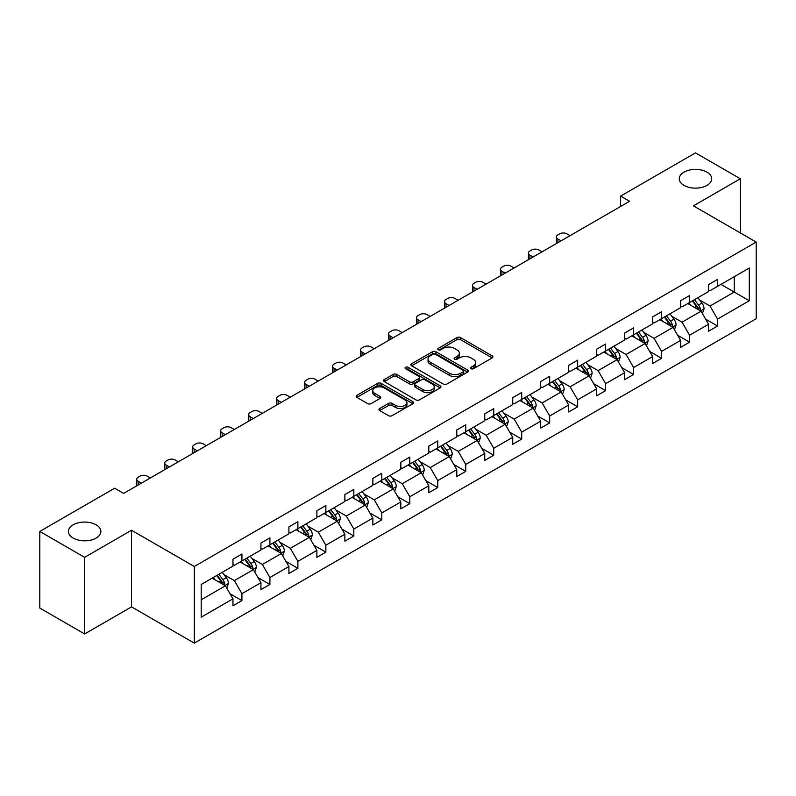 <?xml version="1.0" encoding="UTF-8"?>
<svg xmlns="http://www.w3.org/2000/svg" width="796" height="796" viewBox="0 0 796 796"><rect width="100%" height="100%" fill="white"/><g stroke="black" fill="none" stroke-linecap="round" stroke-linejoin="round"><path stroke-width="1.19" d="M96.117 524.813A16.228 9.373 0 0 0 78.426 522.783A16.228 9.373 0 0 0 68.406 531.439A16.228 9.373 0 0 0 73.162 538.066A16.228 9.373 0 0 0 90.853 540.106A16.228 9.373 0 0 0 100.873 531.439A16.228 9.373 0 0 0 96.117 524.813M706.967 172.145A16.228 9.373 0 0 0 689.276 170.115A16.228 9.373 0 0 0 679.257 178.772A16.228 9.373 0 0 0 684.013 185.398A16.228 9.373 0 0 0 701.704 187.428A16.228 9.373 0 0 0 711.723 178.772A16.228 9.373 0 0 0 706.967 172.145M471.003 368.697A1.741 1.005 0 0 0 473.461 368.697L492.167 357.901A2.487 1.433 0 0 0 492.893 356.887A2.487 1.433 0 0 0 492.167 355.872L460.486 337.574A2.487 1.433 0 0 0 456.964 337.574L438.258 348.369A1.741 1.005 0 0 0 437.75 349.086A1.741 1.005 0 0 0 438.258 349.792A1.741 1.005 0 0 0 440.725 349.792L443.143 348.399A7.97 4.597 0 0 1 454.407 348.399L457.053 349.922A7.97 4.597 0 0 1 459.382 353.175A7.97 4.597 0 0 1 457.053 356.429L454.625 357.822A1.741 1.005 0 0 0 454.118 358.538A1.741 1.005 0 0 0 454.625 359.245A1.741 1.005 0 0 0 457.093 359.245L459.511 357.852A7.97 4.597 0 0 1 470.784 357.852L473.421 359.374A7.97 4.597 0 0 1 475.749 362.628A7.97 4.597 0 0 1 473.421 365.881L471.003 367.274A1.741 1.005 0 0 0 470.486 367.991A1.741 1.005 0 0 0 471.003 368.697L471.003 367.274M379.682 408.517A2.487 1.433 0 0 0 378.946 409.532A2.487 1.433 0 0 0 379.682 410.547L388.567 415.681A2.487 1.433 0 0 0 392.09 415.681L412.865 403.691A2.487 1.433 0 0 0 413.592 402.676A2.487 1.433 0 0 0 412.865 401.652L381.175 383.364A2.487 1.433 0 0 0 377.652 383.364L356.877 395.353A2.487 1.433 0 0 0 356.15 396.368A2.487 1.433 0 0 0 356.877 397.383L367.623 403.592A2.487 1.433 0 0 0 371.145 403.592L380.03 398.458A2.487 1.433 0 0 0 380.757 397.443A2.487 1.433 0 0 0 380.03 396.418L374.707 393.343A6.657 3.841 0 0 1 372.757 390.627A6.657 3.841 0 0 1 376.866 387.075A6.657 3.841 0 0 1 384.12 387.911L404.985 399.95A6.657 3.841 0 0 1 406.935 402.676A6.657 3.841 0 0 1 402.826 406.229A6.657 3.841 0 0 1 395.562 405.393L392.09 403.383A2.487 1.433 0 0 0 388.567 403.383L379.682 408.517L379.682 410.547M131.539 530.255L84.635 557.329L39.8 531.439L39.8 608.064L84.635 633.954L131.539 606.88L194.304 643.118L194.304 566.493L131.539 530.255L131.539 606.88M740.33 232.92L740.33 178.772L693.425 205.846L756.2 242.084L194.304 566.493M740.33 178.772L695.495 152.882L620.611 196.114L620.611 206.463M39.8 531.439L114.674 488.217L123.649 493.391L629.586 201.288L620.611 196.114M443.312 384.07A2.487 1.433 0 0 0 446.835 384.07L467.61 372.08A2.487 1.433 0 0 0 468.337 371.065A2.487 1.433 0 0 0 467.61 370.05L435.919 351.752A2.487 1.433 0 0 0 432.407 351.752L411.631 363.742A2.487 1.433 0 0 0 410.905 364.767A2.487 1.433 0 0 0 411.631 365.782L443.312 384.07M406.249 369.075A1.741 1.005 0 0 1 408.02 369.324L408.02 367.255L440.238 385.851A2.487 1.433 0 0 1 440.964 386.866A2.487 1.433 0 0 1 440.238 387.881L419.462 399.881A2.487 1.433 0 0 1 415.94 399.881L384.259 381.582L393.144 376.488L393.144 374.418L384.259 379.553A2.487 1.433 0 0 0 383.523 380.568A2.487 1.433 0 0 0 384.259 381.582L384.259 379.553M393.144 376.488A2.487 1.433 0 0 1 396.667 376.488L396.667 374.418A2.487 1.433 0 0 0 393.144 374.418M396.667 374.418L409.522 381.841A2.487 1.433 0 0 0 413.034 381.841L418.935 378.428A2.487 1.433 0 0 0 419.661 377.413A2.487 1.433 0 0 0 418.935 376.399L405.552 368.677A1.741 1.005 0 0 1 405.045 367.961A1.741 1.005 0 0 1 406.119 367.036A1.741 1.005 0 0 1 408.02 367.255M84.635 557.329L84.635 633.954M201.209 584.463L232.959 566.135L232.959 559.19L241.924 554.016L241.924 560.951L260.939 549.976L260.939 543.041L269.904 537.867L269.904 544.802L288.908 533.827L288.908 526.882L297.883 521.708L297.883 528.643L316.888 517.669L316.888 510.733L325.863 505.56L325.863 512.495L344.867 501.52L344.867 494.585L353.832 489.401L353.832 496.346L372.846 485.361L372.846 478.426L381.811 473.252L381.811 480.187L400.826 469.212L400.826 462.277L409.791 457.093L409.791 464.038L428.805 453.063L428.805 446.118L437.77 440.944L437.77 447.879L456.785 436.905L456.785 429.969L465.75 424.795L465.75 431.73L484.754 420.756L484.754 413.82L493.729 408.637L493.729 415.572L512.733 404.597L512.733 397.662L521.708 392.488L521.708 399.423L540.713 388.448L540.713 381.513L549.678 376.329L549.678 383.274L568.692 372.299L568.692 365.354L577.657 360.18L577.657 367.115L596.672 356.14L596.672 349.205L605.637 344.031L605.637 350.966L624.651 339.991L624.651 333.046L633.616 327.872L633.616 334.808L652.63 323.833L652.63 316.898L661.595 311.724L661.595 318.659L680.61 307.684L680.61 300.749L689.575 295.565L689.575 302.51L708.579 291.525L708.579 284.59L717.554 279.416L717.554 286.351L749.295 268.023L749.295 300.749L717.554 319.077L717.554 326.012L708.579 331.186L708.579 324.251L689.575 335.225L689.575 342.161L680.61 347.345L680.61 340.399L661.595 351.374L661.595 358.319L652.63 363.493L652.63 356.558L633.616 367.533L633.616 374.468L624.651 379.642L624.651 372.707L605.637 383.682L605.637 390.627L596.672 395.801L596.672 388.866L577.657 399.841L577.657 406.776L568.692 411.95L568.692 405.015L549.678 415.99L549.678 422.925L540.713 428.109L540.713 421.164L521.708 432.148L521.708 439.084L512.733 444.258L512.733 437.322L493.729 448.297L493.729 455.232L484.754 460.416L484.754 453.471L465.75 464.446L465.75 471.391L456.785 476.565L456.785 469.63L437.77 480.605L437.77 487.54L428.805 492.714L428.805 485.779L409.791 496.754L409.791 503.689L400.826 508.873L400.826 501.938L381.811 512.913L381.811 519.848L372.846 525.022L372.846 518.087L353.832 529.061L353.832 535.997L344.867 541.18L344.867 534.235L325.863 545.21L325.863 552.155L316.888 557.329L316.888 550.394L297.883 561.369L297.883 568.304L288.908 573.478L288.908 566.543L269.904 577.518L269.904 584.463L260.939 589.637L260.939 582.702L241.924 593.677L241.924 600.612L232.959 605.786L232.959 598.851L201.209 617.179L201.209 584.463M194.304 643.118L756.2 318.708L756.2 242.084M240.133 561.986L253.407 569.647L234.392 580.622L224.014 574.632M234.392 580.622L241.924 593.677M253.407 569.647L260.939 582.702M232.959 564.473L234.392 565.299L241.924 560.951M268.113 545.837L281.376 553.499L262.372 564.473L251.984 558.484M262.372 564.473L269.904 577.518M281.376 553.499L288.908 566.543M260.939 548.325L262.372 549.15L269.904 544.802M296.082 529.678L309.355 537.35L290.351 548.325L279.963 542.325M290.351 548.325L297.883 561.369M309.355 537.35L316.888 550.394M288.908 532.166L290.351 532.992L297.883 528.643M324.062 513.529L337.335 521.191L318.32 532.166L307.943 526.176M318.32 532.166L325.863 545.21M337.335 521.191L344.867 534.235M316.888 516.017L318.32 516.843L325.863 512.495M352.041 497.381L365.314 505.042L346.3 516.017L335.922 510.027M346.3 516.017L353.832 529.061M365.314 505.042L372.846 518.087M344.867 499.858L346.3 500.694L353.832 496.346M380.02 481.222L393.294 488.883L374.279 499.858L363.901 493.868M374.279 499.858L381.811 512.913M393.294 488.883L400.826 501.938M372.846 483.709L374.279 484.535L381.811 480.187M408 465.073L421.273 472.734L402.259 483.709L391.881 477.719M402.259 483.709L409.791 496.754M421.273 472.734L428.805 485.779M400.826 467.56L402.259 468.386L409.791 464.038M435.979 448.914L449.252 456.576L430.238 467.56L419.86 461.561M430.238 467.56L437.77 480.605M449.252 456.576L456.785 469.63M428.805 451.402L430.238 452.228L437.77 447.879M463.959 432.765L477.222 440.427L458.217 451.402L447.84 445.412M458.217 451.402L465.75 464.446M477.222 440.427L484.754 453.471M456.785 435.253L458.217 436.079L465.75 431.73M491.928 416.616L505.201 424.278L486.197 435.253L475.809 429.253M486.197 435.253L493.729 448.297M505.201 424.278L512.733 437.322M484.754 419.094L486.197 419.93L493.729 415.572M519.907 400.458L533.181 408.119L514.176 419.094L503.788 413.104M514.176 419.094L521.708 432.148M533.181 408.119L540.713 421.164M512.733 402.945L514.176 403.771L521.708 399.423M547.887 384.309L561.16 391.97L542.146 402.945L531.768 396.955M542.146 402.945L549.678 415.99M561.16 391.97L568.692 405.015M540.713 386.786L542.146 387.622L549.678 383.274M575.866 368.15L589.139 375.811L570.125 386.796L559.747 380.796M570.125 386.796L577.657 399.841M589.139 375.811L596.672 388.866M568.692 370.637L570.125 371.463L577.657 367.115M603.846 352.001L617.119 359.663L598.104 370.637L587.727 364.648M598.104 370.637L605.637 383.682M617.119 359.663L624.651 372.707M596.672 354.489L598.104 355.315L605.637 350.966M631.825 335.842L645.098 343.514L626.084 354.489L615.706 348.489M626.084 354.489L633.616 367.533M645.098 343.514L652.63 356.558M624.651 338.33L626.084 339.156L633.616 334.808M659.804 319.694L673.078 327.355L654.063 338.33L643.685 332.34M654.063 338.33L661.595 351.374M673.078 327.355L680.61 340.399M652.63 322.181L654.063 323.007L661.595 318.659M687.784 303.545L701.047 311.206L682.043 322.181L671.655 316.191M682.043 322.181L689.575 335.225M701.047 311.206L708.579 324.251M680.61 306.022L682.043 306.858L689.575 302.51M720.957 284.381L734.23 292.052L710.022 306.022L699.634 300.032M710.022 306.022L717.554 319.077M749.295 300.749L734.23 292.052L734.23 276.719L749.295 268.023M708.579 289.873L710.022 290.699L717.554 286.351M201.209 599.786L225.427 585.806L212.154 578.145M225.427 585.806L232.959 598.851M705.624 319.126L717.554 326.012M677.645 335.275L689.575 342.161M649.665 351.434L661.595 358.319M621.686 367.583L633.616 374.468M593.716 383.742L605.637 390.627M565.737 399.89L577.657 406.776M537.758 416.039L549.678 422.925M509.778 432.198L521.708 439.084M481.799 448.347L493.729 455.232M453.82 464.506L465.75 471.391M425.84 480.655L437.77 487.54M397.861 496.803L409.791 503.689M369.891 512.962L381.811 519.848M341.912 529.111L353.832 535.997M313.932 545.27L325.863 552.155M285.953 561.419L297.883 568.304M257.974 577.578L269.904 584.463M229.994 593.726L241.924 600.612M471.7 368.946L473.421 367.951A7.97 4.597 0 0 0 475.749 364.697L475.749 362.628M459.382 353.175L459.382 355.245A7.97 4.597 0 0 1 457.053 358.499L455.322 359.493M492.137 357.921L460.486 339.643A2.487 1.433 0 0 0 456.964 339.643L438.954 350.041M467.61 370.05L467.61 372.08L435.919 353.822A2.487 1.433 0 0 0 432.407 353.822L411.661 365.802M463.212 371.772A1.741 1.005 0 0 0 463.72 371.065A1.741 1.005 0 0 0 463.212 370.349L435.392 354.29A1.741 1.005 0 0 0 432.934 354.29L430.377 355.772A7.97 4.597 0 0 0 428.049 359.016A7.97 4.597 0 0 0 430.377 362.27L449.392 373.244A7.97 4.597 0 0 0 460.655 373.244L463.212 371.772L463.212 373.841A1.741 1.005 0 0 0 463.72 373.135L463.72 371.065M428.049 359.016L428.049 361.095A7.97 4.597 0 0 0 430.377 364.339L430.377 362.27M463.212 373.841L460.655 375.324A7.97 4.597 0 0 1 449.392 375.324L430.377 364.339M396.667 376.488L409.522 383.911A2.487 1.433 0 0 0 413.034 383.911L418.935 380.508A2.487 1.433 0 0 0 419.661 379.483L419.661 377.413M408.02 369.324L440.208 387.901M422.855 389.533A6.657 3.841 0 0 0 430.109 390.368A6.657 3.841 0 0 0 434.218 386.816A6.657 3.841 0 0 0 432.268 384.1L424.925 379.851A2.487 1.433 0 0 0 421.402 379.851L415.502 383.264A2.487 1.433 0 0 0 414.776 384.279A2.487 1.433 0 0 0 415.502 385.294L422.855 389.533L422.855 391.602A6.657 3.841 0 0 0 430.109 392.438A6.657 3.841 0 0 0 434.218 388.886L434.218 386.816M414.776 384.279L414.776 386.349A2.487 1.433 0 0 0 415.502 387.363L415.502 385.294M422.855 391.602L415.502 387.363M406.935 402.676L406.935 404.746A6.657 3.841 0 0 1 402.826 408.298A6.657 3.841 0 0 1 395.562 407.462L392.09 405.453A2.487 1.433 0 0 0 388.567 405.453L379.712 410.567M372.757 390.627L372.757 392.697A6.657 3.841 0 0 0 374.707 395.423L374.707 393.343M380 398.478L374.707 395.423M412.825 403.711L381.175 385.433A2.487 1.433 0 0 0 377.652 385.433L356.916 397.403M702.41 313.564L704.062 308.798A6.726 3.881 -120 0 0 701.923 303.077L697.893 297.704M561.071 240.84L557.897 239.009A5.074 2.925 -0 0 1 556.414 236.939A5.074 2.925 -0 0 1 557.897 234.87L559.688 233.835A5.074 2.925 -0 0 1 566.861 233.835L570.035 235.666M690.669 305.206L688.928 302.878M556.832 243.287A5.074 2.925 180 0 1 556.414 242.123L556.414 236.939M700.062 310.629L700.43 309.087A6.726 3.881 -120 0 0 698.51 305.047L694.48 299.674M692.799 300.639L697.236 306.56A3.423 1.98 60 0 1 697.853 307.594L700.43 309.087M692.331 300.908L696.361 306.291A6.726 3.881 60 0 1 698.032 309.465M674.441 329.713L676.083 324.957A6.726 3.881 -120 0 0 673.943 319.226L669.914 313.853M533.091 256.999L529.917 255.168A5.074 2.925 -0 0 1 528.435 253.098A5.074 2.925 -0 0 1 529.917 251.029L531.708 249.984A5.074 2.925 -0 0 1 538.882 249.984L542.056 251.825M662.69 321.365L660.949 319.037M528.852 259.446A5.074 2.925 180 0 1 528.435 258.272L528.435 253.098M672.083 326.788L672.461 325.246A6.726 3.881 -120 0 0 670.53 321.196L666.511 315.823M664.819 316.798L669.257 322.708A3.423 1.98 60 0 1 669.874 323.753L672.461 325.246M664.352 317.067L668.381 322.44A6.726 3.881 60 0 1 670.053 325.614M646.461 345.872L648.103 341.106A6.726 3.881 -120 0 0 645.964 335.385L641.934 330.012M505.112 273.147L501.938 271.317A5.074 2.925 -0 0 1 500.455 269.247A5.074 2.925 -0 0 1 501.938 267.177L503.739 266.143A5.074 2.925 -0 0 1 510.913 266.143L514.077 267.973M634.711 337.514L632.969 335.186M500.883 275.595A5.074 2.925 180 0 1 500.455 274.421L500.455 269.247M644.103 342.937L644.481 341.394A6.726 3.881 -120 0 0 642.551 337.355L638.531 331.972M636.84 332.947L641.278 338.867A3.423 1.98 60 0 1 641.894 339.902L644.481 341.394M636.372 333.216L640.402 338.599A6.726 3.881 60 0 1 642.073 341.763M618.482 362.021L620.134 357.265A6.726 3.881 -120 0 0 617.985 351.534L613.955 346.16M477.132 289.306L473.958 287.475A5.074 2.925 -0 0 1 472.476 285.396A5.074 2.925 -0 0 1 473.958 283.326L475.759 282.291A5.074 2.925 -0 0 1 482.933 282.291L486.107 284.122M606.741 353.673L604.99 351.335M472.904 291.754A5.074 2.925 180 0 1 472.476 290.58L472.476 285.396M616.124 359.086L616.502 357.543A6.726 3.881 -120 0 0 614.572 353.504L610.552 348.131M608.87 349.106L613.298 355.016A3.423 1.98 60 0 1 613.915 356.061L616.502 357.543M608.403 349.374L612.423 354.747A6.726 3.881 60 0 1 614.104 357.921M590.503 378.18L592.154 373.414A6.726 3.881 -120 0 0 590.005 367.692L585.975 362.319M449.153 305.455L445.989 303.624A5.074 2.925 -0 0 1 444.496 301.555A5.074 2.925 -0 0 1 445.989 299.485L447.78 298.45A5.074 2.925 -0 0 1 454.954 298.45L458.128 300.281M578.762 369.822L577.01 367.493M444.924 307.903A5.074 2.925 180 0 1 444.496 306.729L444.496 301.555M588.144 375.244L588.523 373.702A6.726 3.881 -120 0 0 586.602 369.652L582.572 364.279M580.891 365.255L585.319 371.165A3.423 1.98 60 0 1 585.946 372.21L588.523 373.702M580.423 365.523L584.443 370.896A6.726 3.881 60 0 1 586.125 374.07M562.523 394.328L564.175 389.562A6.726 3.881 -120 0 0 562.026 383.841L558.006 378.468M421.184 321.614L418.009 319.773A5.074 2.925 -0 0 1 416.517 317.704A5.074 2.925 -0 0 1 418.009 315.634L419.8 314.599A5.074 2.925 -0 0 1 426.974 314.599L430.148 316.43M550.782 385.98L549.031 383.642M416.945 324.052A5.074 2.925 180 0 1 416.517 322.887L416.517 317.704M560.165 391.393L560.543 389.851A6.726 3.881 -120 0 0 558.623 385.811L554.593 380.438M552.912 381.403L557.339 387.324A3.423 1.98 60 0 1 557.966 388.358L560.543 389.851M552.444 381.682L556.464 387.055A6.726 3.881 60 0 1 558.145 390.229M534.544 410.487L536.196 405.721A6.726 3.881 -120 0 0 534.046 400L530.027 394.617M393.204 337.763L390.03 335.932A5.074 2.925 -0 0 1 388.538 333.862A5.074 2.925 -0 0 1 390.03 331.793L391.821 330.758A5.074 2.925 -0 0 1 398.995 330.758L402.169 332.589M522.803 402.129L521.052 399.801M388.965 340.21A5.074 2.925 180 0 1 388.538 339.036L388.538 333.862M532.186 407.552L532.564 406.01A6.726 3.881 -120 0 0 530.643 401.96L526.614 396.587M524.932 397.562L529.36 403.473A3.423 1.98 60 0 1 529.987 404.517L532.564 406.01M524.465 397.831L528.494 403.204A6.726 3.881 60 0 1 530.166 406.378M506.564 426.636L508.216 421.87A6.726 3.881 -120 0 0 506.067 416.149L502.047 410.776M365.225 353.912L362.051 352.081A5.074 2.925 -0 0 1 360.568 350.011A5.074 2.925 -0 0 1 362.051 347.942L363.842 346.907A5.074 2.925 -0 0 1 371.016 346.907L374.19 348.738M494.823 418.278L493.082 415.95M360.986 356.359A5.074 2.925 180 0 1 360.568 355.185L360.568 350.011M504.216 423.701L504.584 422.159A6.726 3.881 -120 0 0 502.664 418.119L498.634 412.736M496.953 413.711L501.38 419.631A3.423 1.98 60 0 1 502.007 420.666L504.584 422.159M496.485 413.98L500.515 419.363A6.726 3.881 60 0 1 502.186 422.537M478.585 442.785L480.237 438.029A6.726 3.881 -120 0 0 478.098 432.298L474.068 426.925M337.245 370.07L334.071 368.24A5.074 2.925 -0 0 1 332.589 366.17A5.074 2.925 -0 0 1 334.071 364.09L335.862 363.056A5.074 2.925 -0 0 1 343.036 363.056L346.21 364.896M466.844 434.437L465.103 432.109M333.007 372.518A5.074 2.925 180 0 1 332.589 371.344L332.589 366.17M476.237 439.86L476.615 438.307A6.726 3.881 -120 0 0 474.685 434.268L470.655 428.895M468.973 429.87L473.411 435.78A3.423 1.98 60 0 1 474.028 436.825L476.615 438.307M468.506 430.139L472.535 435.512A6.726 3.881 60 0 1 474.207 438.686M450.616 458.944L452.257 454.178A6.726 3.881 -120 0 0 450.118 448.456L446.088 443.083M309.266 386.219L306.092 384.388A5.074 2.925 -0 0 1 304.609 382.319A5.074 2.925 -0 0 1 306.092 380.249L307.883 379.214A5.074 2.925 -0 0 1 315.057 379.214L318.231 381.045M438.865 450.586L437.123 448.257M305.027 388.667A5.074 2.925 180 0 1 304.609 387.493L304.609 382.319M448.257 456.009L448.636 454.466A6.726 3.881 -120 0 0 446.705 450.427L442.685 445.044M440.994 446.019L445.432 451.939A3.423 1.98 60 0 1 446.049 452.974L448.636 454.466M440.526 446.287L444.556 451.66A6.726 3.881 60 0 1 446.228 454.834M422.636 475.093L424.278 470.327A6.726 3.881 -120 0 0 422.139 464.605L418.109 459.232M281.286 402.378L278.112 400.547A5.074 2.925 -0 0 1 276.63 398.468A5.074 2.925 -0 0 1 278.112 396.398L279.913 395.363A5.074 2.925 -0 0 1 287.087 395.363L290.261 397.194M410.885 466.745L409.144 464.406M277.058 404.816A5.074 2.925 180 0 1 276.63 403.652L276.63 398.468M420.278 472.157L420.656 470.615A6.726 3.881 -120 0 0 418.726 466.575L414.706 461.202M413.025 462.168L417.452 468.088A3.423 1.98 60 0 1 418.069 469.133L420.656 470.615M412.547 462.446L416.577 467.819A6.726 3.881 60 0 1 418.248 470.993M394.657 491.251L396.309 486.485A6.726 3.881 -120 0 0 394.159 480.764L390.13 475.381M253.307 418.527L250.133 416.696A5.074 2.925 -0 0 1 248.65 414.626A5.074 2.925 -0 0 1 250.133 412.557L251.934 411.522A5.074 2.925 -0 0 1 259.108 411.522L262.282 413.353M382.916 482.893L381.165 480.565M249.078 420.975A5.074 2.925 180 0 1 248.65 419.8L248.65 414.626M392.299 488.316L392.677 486.774A6.726 3.881 -120 0 0 390.756 482.724L386.727 477.351M385.045 478.326L389.473 484.237A3.423 1.98 60 0 1 390.1 485.281L392.677 486.774M384.577 478.595L388.597 483.968A6.726 3.881 60 0 1 390.279 487.142M366.677 507.4L368.329 502.634A6.726 3.881 -120 0 0 366.18 496.913L362.15 491.54M225.338 434.676L222.164 432.845A5.074 2.925 -0 0 1 220.671 430.775A5.074 2.925 -0 0 1 222.164 428.706L223.955 427.671A5.074 2.925 -0 0 1 231.129 427.671L234.303 429.502M354.936 499.042L353.185 496.714M221.099 437.123A5.074 2.925 180 0 1 220.671 435.959L220.671 430.775M364.319 504.465L364.697 502.923A6.726 3.881 -120 0 0 362.777 498.883L358.747 493.51M357.066 494.475L361.493 500.395A3.423 1.98 60 0 1 362.12 501.43L364.697 502.923M356.598 494.744L360.618 500.127A6.726 3.881 60 0 1 362.299 503.301M338.698 523.549L340.35 518.793A6.726 3.881 -120 0 0 338.2 513.062L334.181 507.689M197.358 450.835L194.184 449.004A5.074 2.925 -0 0 1 192.692 446.934A5.074 2.925 -0 0 1 194.184 444.855L195.975 443.82A5.074 2.925 -0 0 1 203.149 443.82L206.323 445.66M326.957 515.201L325.206 512.873M193.12 453.282A5.074 2.925 180 0 1 192.692 452.108L192.692 446.934M336.34 520.624L336.718 519.072A6.726 3.881 -120 0 0 334.798 515.032L330.768 509.659M329.086 510.634L333.514 516.544A3.423 1.98 60 0 1 334.141 517.589L336.718 519.072M328.619 510.903L332.648 516.276A6.726 3.881 60 0 1 334.32 519.45M310.719 539.708L312.37 534.942A6.726 3.881 -120 0 0 310.221 529.221L306.201 523.848M169.379 466.983L166.205 465.153A5.074 2.925 -0 0 1 164.722 463.083A5.074 2.925 -0 0 1 166.205 461.013L167.996 459.979A5.074 2.925 -0 0 1 175.17 459.979L178.344 461.809M298.978 531.35L297.236 529.022M165.14 469.431A5.074 2.925 180 0 1 164.722 468.257L164.722 463.083M308.37 536.773L308.739 535.23A6.726 3.881 -120 0 0 306.818 531.191L302.788 525.808M301.107 526.783L305.535 532.703A3.423 1.98 60 0 1 306.161 533.738L308.739 535.23M300.639 527.052L304.669 532.424A6.726 3.881 60 0 1 306.341 535.599M282.739 555.857L284.391 551.101A6.726 3.881 -120 0 0 282.252 545.369L278.222 539.996M141.399 483.142L138.225 481.311A5.074 2.925 -0 0 1 136.743 479.232A5.074 2.925 -0 0 1 138.225 477.162L140.016 476.127A5.074 2.925 -0 0 1 147.19 476.127L150.364 477.958M270.998 547.509L269.257 545.17M137.161 485.59A5.074 2.925 180 0 1 136.743 484.416L136.743 479.232M280.391 552.922L280.759 551.379A6.726 3.881 -120 0 0 278.839 547.34L274.809 541.967M273.127 542.942L277.565 548.852A3.423 1.98 60 0 1 278.182 549.897L280.759 551.379M272.66 543.21L276.69 548.583A6.726 3.881 60 0 1 278.361 551.757M254.77 572.016L256.411 567.25A6.726 3.881 -120 0 0 254.272 561.528L250.243 556.155M243.019 563.658L241.278 561.329M252.412 569.08L252.79 567.538A6.726 3.881 -120 0 0 250.859 563.488L246.84 558.115M245.148 559.091L249.586 565.001A3.423 1.98 60 0 1 250.203 566.046L252.79 567.538M244.68 559.359L248.71 564.732A6.726 3.881 60 0 1 250.382 567.906M226.79 588.164L228.432 583.398A6.726 3.881 -120 0 0 226.293 577.677L222.263 572.304M215.039 579.806L213.298 577.478M224.432 585.229L224.81 583.687A6.726 3.881 -120 0 0 222.88 579.647L218.86 574.274M217.169 575.239L221.606 581.16A3.423 1.98 60 0 1 222.223 582.194L224.81 583.687M216.701 575.518L220.731 580.891A6.726 3.881 60 0 1 222.402 584.065M473.421 367.951L473.421 365.881M454.625 359.245L454.625 357.822M457.053 358.499L457.053 356.429M438.258 349.792L438.258 348.369M456.964 339.643L456.964 337.574M460.486 339.643L460.486 337.574M492.167 357.901L492.167 355.872M411.631 365.782L411.631 363.742M432.407 353.822L432.407 351.752M435.919 353.822L435.919 351.752M449.392 375.324L449.392 373.244M460.655 375.324L460.655 373.244M409.522 383.911L409.522 381.841M413.034 383.911L413.034 381.841M418.935 380.508L418.935 378.428M440.238 387.881L440.238 385.851M388.567 405.453L388.567 403.383M392.09 405.453L392.09 403.383M395.562 407.462L395.562 405.393M380.03 398.458L380.03 396.418M356.877 397.383L356.877 395.353M377.652 385.433L377.652 383.364M381.175 385.433L381.175 383.364M412.865 403.691L412.865 401.652M557.897 239.009L557.897 242.68M700.57 310.928L704.022 308.928M698.51 305.047L701.923 303.077M694.45 307.395L696.361 306.291M529.917 255.168L529.917 258.829M672.59 327.076L676.043 325.086M670.53 321.196L673.943 319.226M666.471 323.544L668.381 322.44M501.938 271.317L501.938 274.978M644.611 343.225L648.063 341.235M642.551 337.355L645.964 335.385M638.492 339.693L640.402 338.599M473.958 287.475L473.958 291.137M616.631 359.384L620.084 357.394M614.572 353.504L617.985 351.534M610.512 355.852L612.423 354.747M445.989 303.624L445.989 307.286M588.652 375.533L592.105 373.543M586.602 369.652L590.005 367.692M582.533 372.001L584.443 370.896M418.009 319.773L418.009 323.445M560.673 391.692L564.125 389.692M558.623 385.811L562.026 383.841M554.553 388.159L556.464 387.055M390.03 335.932L390.03 339.594M532.703 407.841L536.146 405.851M530.643 401.96L534.046 400M526.574 404.308L528.494 403.204M362.051 352.081L362.051 355.752M504.724 423.999L508.176 421.999M502.664 418.119L506.067 416.149M498.604 420.457L500.515 419.363M334.071 368.24L334.071 371.901M476.744 440.148L480.197 438.158M474.685 434.268L478.098 432.298M470.625 436.616L472.535 435.512M306.092 384.388L306.092 388.05M448.765 456.297L452.218 454.307M446.705 450.427L450.118 448.456M442.646 452.765L444.556 451.66M278.112 400.547L278.112 404.209M420.785 472.456L424.238 470.456M418.726 466.575L422.139 464.605M414.666 468.924L416.577 467.819M250.133 416.696L250.133 420.358M392.806 488.605L396.259 486.615M390.756 482.724L394.159 480.764M386.687 485.072L388.597 483.968M222.164 432.845L222.164 436.516M364.827 504.764L368.279 502.764M362.777 498.883L366.18 496.913M358.707 501.231L360.618 500.127M194.184 449.004L194.184 452.665M336.847 520.912L340.3 518.922M334.798 515.032L338.2 513.062M330.728 517.38L332.648 516.276M166.205 465.153L166.205 468.814M308.878 537.061L312.33 535.071M306.818 531.191L310.221 529.221M302.759 533.529L304.669 532.424M138.225 481.311L138.225 484.973M280.898 553.22L284.351 551.23M278.839 547.34L282.252 545.369M274.779 549.688L276.69 548.583M252.919 569.369L256.372 567.379M250.859 563.488L254.272 561.528M246.8 565.837L248.71 564.732M224.94 585.528L228.392 583.528M222.88 579.647L226.293 577.677M218.82 581.995L220.731 580.891"/></g></svg>
